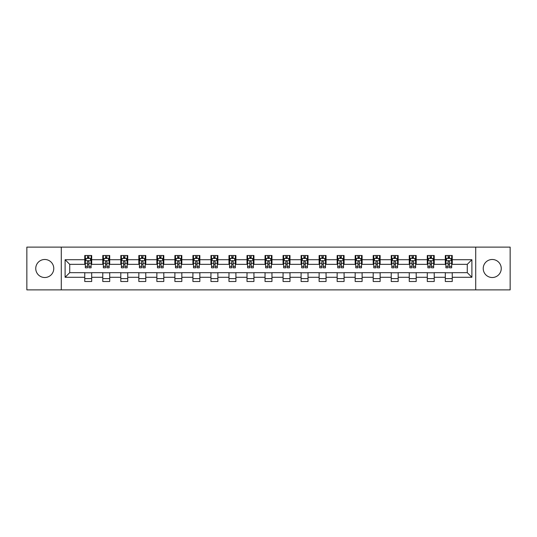 <?xml version="1.0" encoding="UTF-8"?>
<svg xmlns="http://www.w3.org/2000/svg" width="537" height="537" viewBox="0 0 537 537"><rect width="100%" height="100%" fill="white"/><g stroke="black" fill="none" stroke-linecap="round" stroke-linejoin="round"><path stroke-width="0.81" d="M492.234 259.485A9.015 9.015 0 0 0 483.226 268.5A9.015 9.015 0 0 0 492.234 277.515A9.015 9.015 0 0 0 501.249 268.5A9.015 9.015 0 0 0 492.234 259.485M44.766 259.485A9.015 9.015 0 0 0 35.751 268.5A9.015 9.015 0 0 0 44.766 277.515A9.015 9.015 0 0 0 53.774 268.5A9.015 9.015 0 0 0 44.766 259.485M475.708 289.879L510.15 289.879L510.15 247.121L475.708 247.121L475.708 289.879L61.292 289.879L61.292 247.121L26.85 247.121L26.85 289.879L61.292 289.879M475.708 247.121L61.292 247.121M452.248 259.72L452.248 255.498L445.314 255.498L445.314 259.72L434.225 259.72L434.225 255.498L427.291 255.498L427.291 259.72L416.195 259.72L416.195 255.498L409.261 255.498L409.261 259.72L398.165 259.72L398.165 255.498L391.231 255.498L391.231 259.72L380.136 259.72L380.136 255.498L373.202 255.498L373.202 259.72L362.106 259.72L362.106 255.498L355.172 255.498L355.172 259.72L344.083 259.72L344.083 255.498L337.149 255.498L337.149 259.72L326.053 259.72L326.053 255.498L319.119 255.498L319.119 259.72L308.023 259.72L308.023 255.498L301.089 255.498L301.089 259.72L289.993 259.72L289.993 255.498L283.059 255.498L283.059 259.72L271.964 259.72L271.964 255.498L265.036 255.498L265.036 259.72L253.941 259.72L253.941 255.498L247.007 255.498L247.007 259.72L235.911 259.72L235.911 255.498L228.977 255.498L228.977 259.72L217.881 259.72L217.881 255.498L210.947 255.498L210.947 259.72L199.851 259.72L199.851 255.498L192.917 255.498L192.917 259.72L181.828 259.72L181.828 255.498L174.894 255.498L174.894 259.72L163.798 259.72L163.798 255.498L156.864 255.498L156.864 259.72L145.769 259.72L145.769 255.498L138.835 255.498L138.835 259.72L127.739 259.72L127.739 255.498L120.805 255.498L120.805 259.72L109.709 259.72L109.709 255.498L102.775 255.498L102.775 259.72L91.686 259.72L91.686 255.498L84.752 255.498L84.752 259.72L65.105 259.72L65.105 277.28L69.723 272.662L84.752 272.662L84.752 281.502L91.686 281.502L91.686 272.662L102.775 272.662L102.775 281.502L109.709 281.502L109.709 272.662L120.805 272.662L120.805 281.502L127.739 281.502L127.739 272.662L138.835 272.662L138.835 281.502L145.769 281.502L145.769 272.662L156.864 272.662L156.864 281.502L163.798 281.502L163.798 272.662L174.894 272.662L174.894 281.502L181.828 281.502L181.828 272.662L192.917 272.662L192.917 281.502L199.851 281.502L199.851 272.662L210.947 272.662L210.947 281.502L217.881 281.502L217.881 272.662L228.977 272.662L228.977 281.502L235.911 281.502L235.911 272.662L247.007 272.662L247.007 281.502L253.941 281.502L253.941 272.662L265.036 272.662L265.036 281.502L271.964 281.502L271.964 272.662L283.059 272.662L283.059 281.502L289.993 281.502L289.993 272.662L301.089 272.662L301.089 281.502L308.023 281.502L308.023 272.662L319.119 272.662L319.119 281.502L326.053 281.502L326.053 272.662L337.149 272.662L337.149 281.502L344.083 281.502L344.083 272.662L355.172 272.662L355.172 281.502L362.106 281.502L362.106 272.662L373.202 272.662L373.202 281.502L380.136 281.502L380.136 272.662L391.231 272.662L391.231 281.502L398.165 281.502L398.165 272.662L409.261 272.662L409.261 281.502L416.195 281.502L416.195 272.662L427.291 272.662L427.291 281.502L434.225 281.502L434.225 272.662L445.314 272.662L445.314 281.502L452.248 281.502L452.248 272.662L467.277 272.662L467.277 264.338L452.248 264.338L452.248 259.72L471.895 259.72L471.895 277.28L452.248 277.28M445.314 277.28L434.225 277.28M427.291 277.28L416.195 277.28M409.261 277.28L398.165 277.28M391.231 277.28L380.136 277.28M373.202 277.28L362.106 277.28M355.172 277.28L344.083 277.28M337.149 277.28L326.053 277.28M319.119 277.28L308.023 277.28M301.089 277.28L289.993 277.28M283.059 277.28L271.964 277.28M265.036 277.28L253.941 277.28M247.007 277.28L235.911 277.28M228.977 277.28L217.881 277.28M210.947 277.28L199.851 277.28M192.917 277.28L181.828 277.28M174.894 277.28L163.798 277.28M156.864 277.28L145.769 277.28M138.835 277.28L127.739 277.28M120.805 277.28L109.709 277.28M102.775 277.28L91.686 277.28M84.752 277.28L65.105 277.28M445.314 259.72L445.314 264.338L434.225 264.338L434.225 259.72M427.291 259.72L427.291 264.338L416.195 264.338L416.195 259.72M409.261 259.72L409.261 264.338L398.165 264.338L398.165 259.72M391.231 259.72L391.231 264.338L380.136 264.338L380.136 259.72M373.202 259.72L373.202 264.338L362.106 264.338L362.106 259.72M355.172 259.72L355.172 264.338L344.083 264.338L344.083 259.72M337.149 259.72L337.149 264.338L326.053 264.338L326.053 259.72M319.119 259.72L319.119 264.338L308.023 264.338L308.023 259.72M301.089 259.72L301.089 264.338L289.993 264.338L289.993 259.72M283.059 259.72L283.059 264.338L271.964 264.338L271.964 259.72M265.036 259.72L265.036 264.338L253.941 264.338L253.941 259.72M247.007 259.72L247.007 264.338L235.911 264.338L235.911 259.72M228.977 259.72L228.977 264.338L217.881 264.338L217.881 259.72M210.947 259.72L210.947 264.338L199.851 264.338L199.851 259.72M192.917 259.72L192.917 264.338L181.828 264.338L181.828 259.72M174.894 259.72L174.894 264.338L163.798 264.338L163.798 259.72M156.864 259.72L156.864 264.338L145.769 264.338L145.769 259.72M138.835 259.72L138.835 264.338L127.739 264.338L127.739 259.72M120.805 259.72L120.805 264.338L109.709 264.338L109.709 259.72M102.775 259.72L102.775 264.338L91.686 264.338L91.686 259.72M84.752 259.72L84.752 264.338L69.723 264.338L65.105 259.72M69.723 264.338L69.723 272.662M471.895 277.28L467.277 272.662M467.277 264.338L471.895 259.72M84.752 258.391L85.329 258.391M87.524 258.391L88.907 258.391M91.102 258.391L91.686 258.391M84.752 264.224L85.329 264.224M87.524 264.224L88.907 264.224M91.102 264.224L91.686 264.224M84.752 272.776L91.686 272.776M84.752 278.609L91.686 278.609M102.775 272.776L109.709 272.776M102.775 278.609L109.709 278.609M102.775 258.391L103.352 258.391M105.554 258.391L106.937 258.391M109.132 258.391L109.709 258.391M102.775 264.224L103.352 264.224M105.554 264.224L106.937 264.224M109.132 264.224L109.709 264.224M120.805 272.776L127.739 272.776M120.805 278.609L127.739 278.609M120.805 258.391L121.382 258.391M123.577 258.391L124.967 258.391M127.162 258.391L127.739 258.391M120.805 264.224L121.382 264.224M123.577 264.224L124.967 264.224M127.162 264.224L127.739 264.224M138.835 272.776L145.769 272.776M138.835 278.609L145.769 278.609M138.835 258.391L139.412 258.391M141.607 258.391L142.996 258.391M145.191 258.391L145.769 258.391M138.835 264.224L139.412 264.224M141.607 264.224L142.996 264.224M145.191 264.224L145.769 264.224M156.864 272.776L163.798 272.776M156.864 278.609L163.798 278.609M156.864 258.391L157.442 258.391M159.637 258.391L161.026 258.391M163.221 258.391L163.798 258.391M156.864 264.224L157.442 264.224M159.637 264.224L161.026 264.224M163.221 264.224L163.798 264.224M174.894 272.776L181.828 272.776M174.894 278.609L181.828 278.609M174.894 258.391L175.471 258.391M177.666 258.391L179.049 258.391M181.244 258.391L181.828 258.391M174.894 264.224L175.471 264.224M177.666 264.224L179.049 264.224M181.244 264.224L181.828 264.224M192.917 272.776L199.851 272.776M192.917 278.609L199.851 278.609M192.917 258.391L193.495 258.391M195.696 258.391L197.079 258.391M199.274 258.391L199.851 258.391M192.917 264.224L193.495 264.224M195.696 264.224L197.079 264.224M199.274 264.224L199.851 264.224M210.947 272.776L217.881 272.776M210.947 278.609L217.881 278.609M210.947 258.391L211.524 258.391M213.719 258.391L215.109 258.391M217.304 258.391L217.881 258.391M210.947 264.224L211.524 264.224M213.719 264.224L215.109 264.224M217.304 264.224L217.881 264.224M228.977 272.776L235.911 272.776M228.977 278.609L235.911 278.609M228.977 258.391L229.554 258.391M231.749 258.391L233.139 258.391M235.334 258.391L235.911 258.391M228.977 264.224L229.554 264.224M231.749 264.224L233.139 264.224M235.334 264.224L235.911 264.224M247.007 272.776L253.941 272.776M247.007 278.609L253.941 278.609M247.007 258.391L247.584 258.391M249.779 258.391L251.168 258.391M253.363 258.391L253.941 258.391M247.007 264.224L247.584 264.224M249.779 264.224L251.168 264.224M253.363 264.224L253.941 264.224M265.036 272.776L271.964 272.776M265.036 278.609L271.964 278.609M265.036 258.391L265.614 258.391M267.809 258.391L269.191 258.391M271.386 258.391L271.964 258.391M265.036 264.224L265.614 264.224M267.809 264.224L269.191 264.224M271.386 264.224L271.964 264.224M283.059 272.776L289.993 272.776M283.059 278.609L289.993 278.609M283.059 258.391L283.637 258.391M285.832 258.391L287.221 258.391M289.416 258.391L289.993 258.391M283.059 264.224L283.637 264.224M285.832 264.224L287.221 264.224M289.416 264.224L289.993 264.224M301.089 272.776L308.023 272.776M301.089 278.609L308.023 278.609M301.089 258.391L301.666 258.391M303.861 258.391L305.251 258.391M307.446 258.391L308.023 258.391M301.089 264.224L301.666 264.224M303.861 264.224L305.251 264.224M307.446 264.224L308.023 264.224M319.119 272.776L326.053 272.776M319.119 278.609L326.053 278.609M319.119 258.391L319.696 258.391M321.891 258.391L323.281 258.391M325.476 258.391L326.053 258.391M319.119 264.224L319.696 264.224M321.891 264.224L323.281 264.224M325.476 264.224L326.053 264.224M337.149 272.776L344.083 272.776M337.149 278.609L344.083 278.609M337.149 258.391L337.726 258.391M339.921 258.391L341.304 258.391M343.505 258.391L344.083 258.391M337.149 264.224L337.726 264.224M339.921 264.224L341.304 264.224M343.505 264.224L344.083 264.224M355.172 272.776L362.106 272.776M355.172 278.609L362.106 278.609M355.172 258.391L355.756 258.391M357.951 258.391L359.334 258.391M361.529 258.391L362.106 258.391M355.172 264.224L355.756 264.224M357.951 264.224L359.334 264.224M361.529 264.224L362.106 264.224M373.202 272.776L380.136 272.776M373.202 278.609L380.136 278.609M373.202 258.391L373.779 258.391M375.974 258.391L377.363 258.391M379.558 258.391L380.136 258.391M373.202 264.224L373.779 264.224M375.974 264.224L377.363 264.224M379.558 264.224L380.136 264.224M391.231 272.776L398.165 272.776M391.231 278.609L398.165 278.609M391.231 258.391L391.809 258.391M394.004 258.391L395.393 258.391M397.588 258.391L398.165 258.391M391.231 264.224L391.809 264.224M394.004 264.224L395.393 264.224M397.588 264.224L398.165 264.224M409.261 272.776L416.195 272.776M409.261 278.609L416.195 278.609M409.261 258.391L409.838 258.391M412.033 258.391L413.423 258.391M415.618 258.391L416.195 258.391M409.261 264.224L409.838 264.224M412.033 264.224L413.423 264.224M415.618 264.224L416.195 264.224M427.291 272.776L434.225 272.776M427.291 278.609L434.225 278.609M427.291 258.391L427.868 258.391M430.063 258.391L431.446 258.391M433.648 258.391L434.225 258.391M427.291 264.224L427.868 264.224M430.063 264.224L431.446 264.224M433.648 264.224L434.225 264.224M445.314 272.776L452.248 272.776M445.314 278.609L452.248 278.609M445.314 258.391L445.898 258.391M448.093 258.391L449.476 258.391M451.671 258.391L452.248 258.391M445.314 264.224L445.898 264.224M448.093 264.224L449.476 264.224M451.671 264.224L452.248 264.224M88.907 257.001L87.524 257.001M91.102 266.359L88.907 266.359L88.907 267.809L91.102 267.809L91.102 260.754L89.948 258.445L86.484 258.445L85.329 260.754L85.329 267.809L87.524 267.809L87.524 266.359L85.329 266.359M85.329 260.754L85.329 255.498M91.102 260.754L91.102 255.498M87.524 258.445L87.524 255.498M88.907 255.498L88.907 258.445M88.907 266.359L88.907 261.626C88.451 260.734 87.987 260.734 87.524 261.626L87.524 266.359M106.937 257.001L105.554 257.001M109.132 266.359L106.937 266.359L106.937 267.809L109.132 267.809L109.132 260.754L107.977 258.445L104.514 258.445L103.352 260.754L103.352 267.809L105.554 267.809L105.554 266.359L103.352 266.359M103.352 260.754L103.352 255.498M109.132 260.754L109.132 255.498M105.554 258.445L105.554 255.498M106.937 255.498L106.937 258.445M106.937 266.359L106.937 261.626C106.474 260.734 106.011 260.734 105.554 261.626L105.554 266.359M124.967 257.001L123.577 257.001M127.162 266.359L124.967 266.359L124.967 267.809L127.162 267.809L127.162 260.754L126.007 258.445L122.537 258.445L121.382 260.754L121.382 267.809L123.577 267.809L123.577 266.359L121.382 266.359M121.382 260.754L121.382 255.498M127.162 260.754L127.162 255.498M123.577 258.445L123.577 255.498M124.967 255.498L124.967 258.445M124.967 266.359L124.967 261.626C124.503 260.734 124.04 260.734 123.577 261.626L123.577 266.359M142.996 257.001L141.607 257.001M145.191 266.359L142.996 266.359L142.996 267.809L145.191 267.809L145.191 260.754L144.037 258.445L140.566 258.445L139.412 260.754L139.412 267.809L141.607 267.809L141.607 266.359L139.412 266.359M139.412 260.754L139.412 255.498M145.191 260.754L145.191 255.498M141.607 258.445L141.607 255.498M142.996 255.498L142.996 258.445M142.996 266.359L142.996 261.626C142.533 260.734 142.07 260.734 141.607 261.626L141.607 266.359M161.026 257.001L159.637 257.001M163.221 266.359L161.026 266.359L161.026 267.809L163.221 267.809L163.221 260.754L162.06 258.445L158.596 258.445L157.442 260.754L157.442 267.809L159.637 267.809L159.637 266.359L157.442 266.359M157.442 260.754L157.442 255.498M163.221 260.754L163.221 255.498M159.637 258.445L159.637 255.498M161.026 255.498L161.026 258.445M161.026 266.359L161.026 261.626C160.563 260.734 160.1 260.734 159.637 261.626L159.637 266.359M179.049 257.001L177.666 257.001M181.244 266.359L179.049 266.359L179.049 267.809L181.244 267.809L181.244 260.754L180.09 258.445L176.626 258.445L175.471 260.754L175.471 267.809L177.666 267.809L177.666 266.359L175.471 266.359M175.471 260.754L175.471 255.498M181.244 260.754L181.244 255.498M177.666 258.445L177.666 255.498M179.049 255.498L179.049 258.445M179.049 266.359L179.049 261.626C178.593 260.734 178.13 260.734 177.666 261.626L177.666 266.359M197.079 257.001L195.696 257.001M199.274 266.359L197.079 266.359L197.079 267.809L199.274 267.809L199.274 260.754L198.119 258.445L194.656 258.445L193.495 260.754L193.495 267.809L195.696 267.809L195.696 266.359L193.495 266.359M193.495 260.754L193.495 255.498M199.274 260.754L199.274 255.498M195.696 258.445L195.696 255.498M197.079 255.498L197.079 258.445M197.079 266.359L197.079 261.626C196.616 260.734 196.153 260.734 195.696 261.626L195.696 266.359M215.109 257.001L213.719 257.001M217.304 266.359L215.109 266.359L215.109 267.809L217.304 267.809L217.304 260.754L216.149 258.445L212.679 258.445L211.524 260.754L211.524 267.809L213.719 267.809L213.719 266.359L211.524 266.359M211.524 260.754L211.524 255.498M217.304 260.754L217.304 255.498M213.719 258.445L213.719 255.498M215.109 255.498L215.109 258.445M215.109 266.359L215.109 261.626C214.646 260.734 214.182 260.734 213.719 261.626L213.719 266.359M233.139 257.001L231.749 257.001M235.334 266.359L233.139 266.359L233.139 267.809L235.334 267.809L235.334 260.754L234.179 258.445L230.709 258.445L229.554 260.754L229.554 267.809L231.749 267.809L231.749 266.359L229.554 266.359M229.554 260.754L229.554 255.498M235.334 260.754L235.334 255.498M231.749 258.445L231.749 255.498M233.139 255.498L233.139 258.445M233.139 266.359L233.139 261.626C232.675 260.734 232.212 260.734 231.749 261.626L231.749 266.359M251.168 257.001L249.779 257.001M253.363 266.359L251.168 266.359L251.168 267.809L253.363 267.809L253.363 260.754L252.202 258.445L248.738 258.445L247.584 260.754L247.584 267.809L249.779 267.809L249.779 266.359L247.584 266.359M247.584 260.754L247.584 255.498M253.363 260.754L253.363 255.498M249.779 258.445L249.779 255.498M251.168 255.498L251.168 258.445M251.168 266.359L251.168 261.626C250.705 260.734 250.242 260.734 249.779 261.626L249.779 266.359M269.191 257.001L267.809 257.001M271.386 266.359L269.191 266.359L269.191 267.809L271.386 267.809L271.386 260.754L270.232 258.445L266.768 258.445L265.614 260.754L265.614 267.809L267.809 267.809L267.809 266.359L265.614 266.359M265.614 260.754L265.614 255.498M271.386 260.754L271.386 255.498M267.809 258.445L267.809 255.498M269.191 255.498L269.191 258.445M269.191 266.359L269.191 261.626C268.735 260.734 268.272 260.734 267.809 261.626L267.809 266.359M287.221 257.001L285.832 257.001M289.416 266.359L287.221 266.359L287.221 267.809L289.416 267.809L289.416 260.754L288.262 258.445L284.798 258.445L283.637 260.754L283.637 267.809L285.832 267.809L285.832 266.359L283.637 266.359M283.637 260.754L283.637 255.498M289.416 260.754L289.416 255.498M285.832 258.445L285.832 255.498M287.221 255.498L287.221 258.445M287.221 266.359L287.221 261.626C286.758 260.734 286.295 260.734 285.832 261.626L285.832 266.359M305.251 257.001L303.861 257.001M307.446 266.359L305.251 266.359L305.251 267.809L307.446 267.809L307.446 260.754L306.291 258.445L302.821 258.445L301.666 260.754L301.666 267.809L303.861 267.809L303.861 266.359L301.666 266.359M301.666 260.754L301.666 255.498M307.446 260.754L307.446 255.498M303.861 258.445L303.861 255.498M305.251 255.498L305.251 258.445M305.251 266.359L305.251 261.626C304.788 260.734 304.325 260.734 303.861 261.626L303.861 266.359M323.281 257.001L321.891 257.001M325.476 266.359L323.281 266.359L323.281 267.809L325.476 267.809L325.476 260.754L324.321 258.445L320.851 258.445L319.696 260.754L319.696 267.809L321.891 267.809L321.891 266.359L319.696 266.359M319.696 260.754L319.696 255.498M325.476 260.754L325.476 255.498M321.891 258.445L321.891 255.498M323.281 255.498L323.281 258.445M323.281 266.359L323.281 261.626C322.818 260.734 322.354 260.734 321.891 261.626L321.891 266.359M341.304 257.001L339.921 257.001M343.505 266.359L341.304 266.359L341.304 267.809L343.505 267.809L343.505 260.754L342.344 258.445L338.881 258.445L337.726 260.754L337.726 267.809L339.921 267.809L339.921 266.359L337.726 266.359M337.726 260.754L337.726 255.498M343.505 260.754L343.505 255.498M339.921 258.445L339.921 255.498M341.304 255.498L341.304 258.445M341.304 266.359L341.304 261.626C340.847 260.734 340.384 260.734 339.921 261.626L339.921 266.359M359.334 257.001L357.951 257.001M361.529 266.359L359.334 266.359L359.334 267.809L361.529 267.809L361.529 260.754L360.374 258.445L356.91 258.445L355.756 260.754L355.756 267.809L357.951 267.809L357.951 266.359L355.756 266.359M355.756 260.754L355.756 255.498M361.529 260.754L361.529 255.498M357.951 258.445L357.951 255.498M359.334 255.498L359.334 258.445M359.334 266.359L359.334 261.626C358.877 260.734 358.414 260.734 357.951 261.626L357.951 266.359M377.363 257.001L375.974 257.001M379.558 266.359L377.363 266.359L377.363 267.809L379.558 267.809L379.558 260.754L378.404 258.445L374.94 258.445L373.779 260.754L373.779 267.809L375.974 267.809L375.974 266.359L373.779 266.359M373.779 260.754L373.779 255.498M379.558 260.754L379.558 255.498M375.974 258.445L375.974 255.498M377.363 255.498L377.363 258.445M377.363 266.359L377.363 261.626C376.9 260.734 376.437 260.734 375.974 261.626L375.974 266.359M395.393 257.001L394.004 257.001M397.588 266.359L395.393 266.359L395.393 267.809L397.588 267.809L397.588 260.754L396.434 258.445L392.963 258.445L391.809 260.754L391.809 267.809L394.004 267.809L394.004 266.359L391.809 266.359M391.809 260.754L391.809 255.498M397.588 260.754L397.588 255.498M394.004 258.445L394.004 255.498M395.393 255.498L395.393 258.445M395.393 266.359L395.393 261.626C394.93 260.734 394.467 260.734 394.004 261.626L394.004 266.359M413.423 257.001L412.033 257.001M415.618 266.359L413.423 266.359L413.423 267.809L415.618 267.809L415.618 260.754L414.463 258.445L410.993 258.445L409.838 260.754L409.838 267.809L412.033 267.809L412.033 266.359L409.838 266.359M409.838 260.754L409.838 255.498M415.618 260.754L415.618 255.498M412.033 258.445L412.033 255.498M413.423 255.498L413.423 258.445M413.423 266.359L413.423 261.626C412.96 260.734 412.497 260.734 412.033 261.626L412.033 266.359M431.446 257.001L430.063 257.001M433.648 266.359L431.446 266.359L431.446 267.809L433.648 267.809L433.648 260.754L432.486 258.445L429.023 258.445L427.868 260.754L427.868 267.809L430.063 267.809L430.063 266.359L427.868 266.359M427.868 260.754L427.868 255.498M433.648 260.754L433.648 255.498M430.063 258.445L430.063 255.498M431.446 255.498L431.446 258.445M431.446 266.359L431.446 261.626C430.989 260.734 430.526 260.734 430.063 261.626L430.063 266.359M449.476 257.001L448.093 257.001M451.671 266.359L449.476 266.359L449.476 267.809L451.671 267.809L451.671 260.754L450.516 258.445L447.053 258.445L445.898 260.754L445.898 267.809L448.093 267.809L448.093 266.359L445.898 266.359M445.898 260.754L445.898 255.498M451.671 260.754L451.671 255.498M448.093 258.445L448.093 255.498M449.476 255.498L449.476 258.445M449.476 266.359L449.476 261.626C449.013 260.734 448.556 260.734 448.093 261.626L448.093 266.359M91.075 260.7L85.356 260.7M85.329 258.586L86.41 258.586M90.021 258.586L91.102 258.586M87.524 263.258L85.329 263.258M91.102 263.258L88.907 263.258M88.907 257.74L87.524 257.74M109.105 260.7L103.386 260.7M103.352 258.586L104.44 258.586M108.044 258.586L109.132 258.586M105.554 263.258L103.352 263.258M109.132 263.258L106.937 263.258M106.937 257.74L105.554 257.74M127.135 260.7L121.416 260.7M121.382 258.586L122.47 258.586M126.074 258.586L127.162 258.586M123.577 263.258L121.382 263.258M127.162 263.258L124.967 263.258M124.967 257.74L123.577 257.74M145.165 260.7L139.439 260.7M139.412 258.586L140.499 258.586M144.104 258.586L145.191 258.586M141.607 263.258L139.412 263.258M145.191 263.258L142.996 263.258M142.996 257.74L141.607 257.74M163.188 260.7L157.469 260.7M157.442 258.586L158.529 258.586M162.134 258.586L163.221 258.586M159.637 263.258L157.442 263.258M163.221 263.258L161.026 263.258M161.026 257.74L159.637 257.74M181.217 260.7L175.498 260.7M175.471 258.586L176.552 258.586M180.163 258.586L181.244 258.586M177.666 263.258L175.471 263.258M181.244 263.258L179.049 263.258M179.049 257.74L177.666 257.74M199.247 260.7L193.528 260.7M193.495 258.586L194.582 258.586M198.187 258.586L199.274 258.586M195.696 263.258L193.495 263.258M199.274 263.258L197.079 263.258M197.079 257.74L195.696 257.74M217.277 260.7L211.551 260.7M211.524 258.586L212.612 258.586M216.216 258.586L217.304 258.586M213.719 263.258L211.524 263.258M217.304 263.258L215.109 263.258M215.109 257.74L213.719 257.74M235.307 260.7L229.581 260.7M229.554 258.586L230.642 258.586M234.246 258.586L235.334 258.586M231.749 263.258L229.554 263.258M235.334 263.258L233.139 263.258M233.139 257.74L231.749 257.74M253.33 260.7L247.611 260.7M247.584 258.586L248.671 258.586M252.276 258.586L253.363 258.586M249.779 263.258L247.584 263.258M253.363 263.258L251.168 263.258M251.168 257.74L249.779 257.74M271.36 260.7L265.64 260.7M265.614 258.586L266.694 258.586M270.306 258.586L271.386 258.586M267.809 263.258L265.614 263.258M271.386 263.258L269.191 263.258M269.191 257.74L267.809 257.74M289.389 260.7L283.67 260.7M283.637 258.586L284.724 258.586M288.329 258.586L289.416 258.586M285.832 263.258L283.637 263.258M289.416 263.258L287.221 263.258M287.221 257.74L285.832 257.74M307.419 260.7L301.693 260.7M301.666 258.586L302.754 258.586M306.358 258.586L307.446 258.586M303.861 263.258L301.666 263.258M307.446 263.258L305.251 263.258M305.251 257.74L303.861 257.74M325.449 260.7L319.723 260.7M319.696 258.586L320.784 258.586M324.388 258.586L325.476 258.586M321.891 263.258L319.696 263.258M325.476 263.258L323.281 263.258M323.281 257.74L321.891 257.74M343.472 260.7L337.753 260.7M337.726 258.586L338.813 258.586M342.418 258.586L343.505 258.586M339.921 263.258L337.726 263.258M343.505 263.258L341.304 263.258M341.304 257.74L339.921 257.74M361.502 260.7L355.783 260.7M355.756 258.586L356.837 258.586M360.448 258.586L361.529 258.586M357.951 263.258L355.756 263.258M361.529 263.258L359.334 263.258M359.334 257.74L357.951 257.74M379.531 260.7L373.812 260.7M373.779 258.586L374.866 258.586M378.471 258.586L379.558 258.586M375.974 263.258L373.779 263.258M379.558 263.258L377.363 263.258M377.363 257.74L375.974 257.74M397.561 260.7L391.835 260.7M391.809 258.586L392.896 258.586M396.501 258.586L397.588 258.586M394.004 263.258L391.809 263.258M397.588 263.258L395.393 263.258M395.393 257.74L394.004 257.74M415.584 260.7L409.865 260.7M409.838 258.586L410.926 258.586M414.53 258.586L415.618 258.586M412.033 263.258L409.838 263.258M415.618 263.258L413.423 263.258M413.423 257.74L412.033 257.74M433.614 260.7L427.895 260.7M427.868 258.586L428.956 258.586M432.56 258.586L433.648 258.586M430.063 263.258L427.868 263.258M433.648 263.258L431.446 263.258M431.446 257.74L430.063 257.74M451.644 260.7L445.925 260.7M445.898 258.586L446.979 258.586M450.59 258.586L451.671 258.586M448.093 263.258L445.898 263.258M451.671 263.258L449.476 263.258M449.476 257.74L448.093 257.74"/></g></svg>
